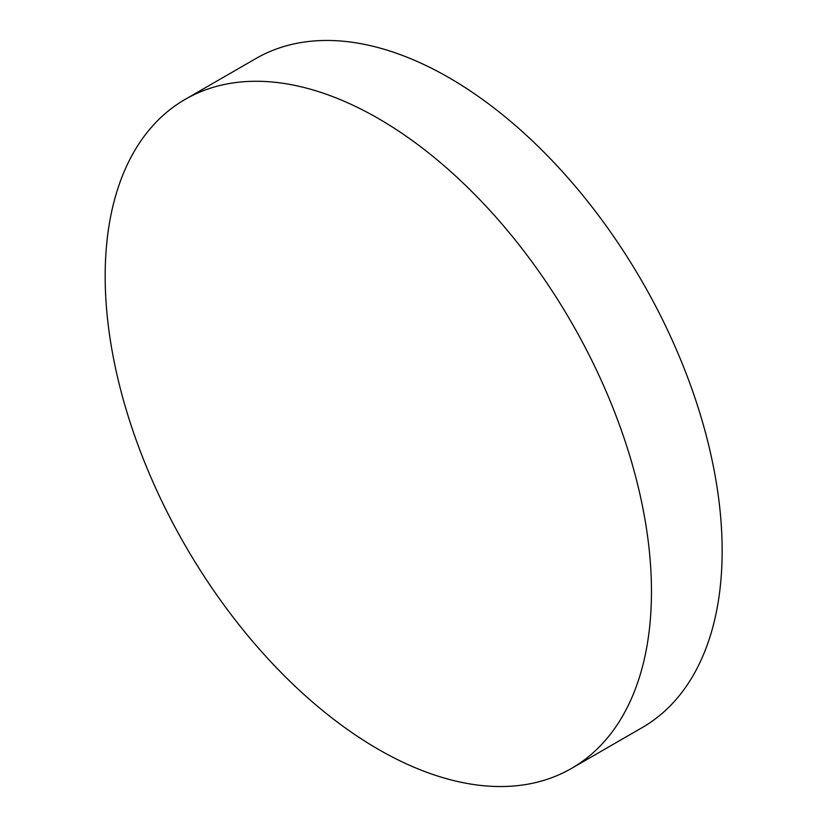 <?xml version="1.0" encoding="UTF-8"?>
<svg xmlns="http://www.w3.org/2000/svg" width="827" height="827" viewBox="0 0 827 827"><rect width="100%" height="100%" fill="white"/><g stroke="black" fill="none" stroke-linecap="round" stroke-linejoin="round"><path stroke-width="1.24" d="M651.469 591.605A386.292 223.021 60 0 1 571.467 768.438A386.292 223.021 60 0 1 378.321 749.314A386.292 223.021 60 0 1 105.174 276.197A386.292 223.021 60 0 1 185.186 99.364A386.292 223.021 60 0 1 378.321 118.499A386.292 223.021 60 0 1 651.469 591.605M185.186 99.364L255.863 58.562A386.292 223.021 60 0 1 448.999 77.686A386.292 223.021 60 0 1 701.358 418.09A386.292 223.021 60 0 1 642.145 727.636L571.467 768.438"/></g></svg>
